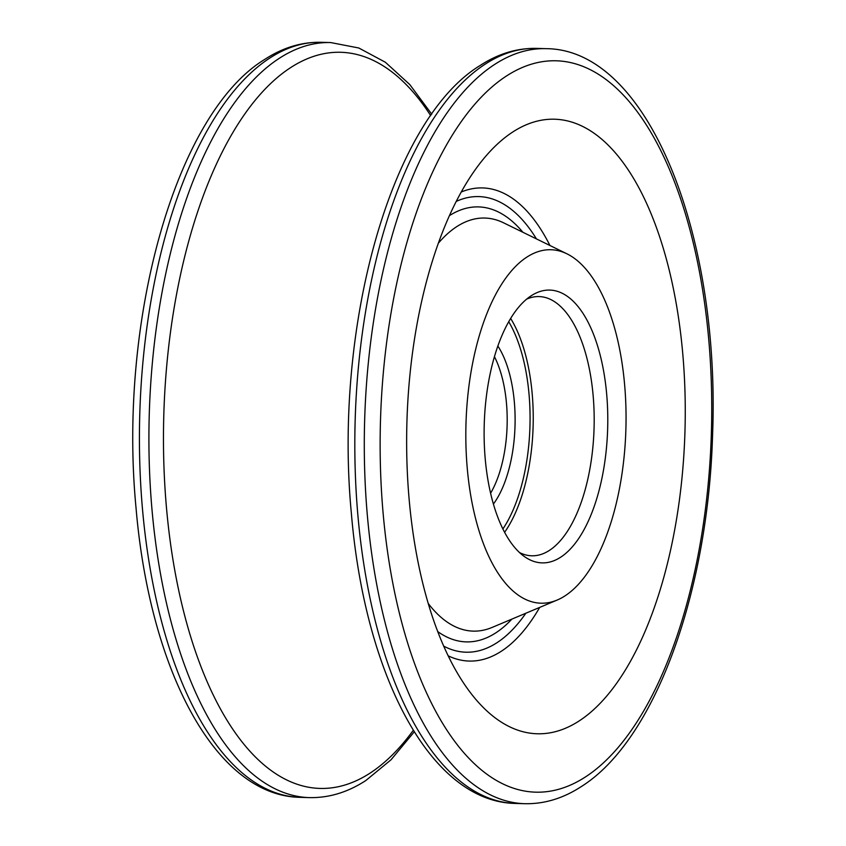<?xml version="1.0" encoding="UTF-8"?>
<svg xmlns="http://www.w3.org/2000/svg" width="846" height="846" viewBox="0 0 846 846"><rect width="100%" height="100%" fill="white"/><g stroke="black" fill="none" stroke-linecap="round" stroke-linejoin="round"><path stroke-width="1.27" d="M531.277 295.719A136.47 61.747 -88.4 0 1 531.552 295.54A136.47 61.747 -88.4 0 1 606.053 387.891A136.47 61.747 -88.4 0 1 560.612 557.239A136.47 61.747 -88.4 0 1 524.171 556.393A136.47 61.747 -88.4 0 1 484.219 425.052A136.47 61.747 -88.4 0 1 531.277 295.719M519.476 552.523A129.66 58.66 91.6 0 0 531.764 555.79A129.66 58.66 91.6 0 0 549.371 550.418A129.66 58.66 91.6 0 0 593.955 408.332A129.66 58.66 91.6 0 0 539.103 296.576A129.66 58.66 91.6 0 0 526.646 299.135M578.981 721.046A307.426 139.093 91.6 0 0 681.273 338.855A307.426 139.093 91.6 0 0 512.898 131.913A307.426 139.093 91.6 0 0 490.183 151.297A307.426 139.093 91.6 0 0 406.905 422.545A307.426 139.093 91.6 0 0 474.712 698.066A307.426 139.093 91.6 0 0 578.981 721.046M526.942 257.057A176.814 80 91.6 0 0 467.267 468.42A176.814 80 91.6 0 0 557.154 600.057A176.814 80 91.6 0 0 564.948 595.901A176.814 80 91.6 0 0 626.051 419.986A176.814 80 91.6 0 0 566.947 253.821A176.814 80 91.6 0 0 526.942 257.057M443.685 646.122A227.902 103.106 91.6 0 0 496.877 642.77A227.902 103.106 91.6 0 0 525.852 613.223M536.438 238.889A227.902 103.106 91.6 0 0 456.269 201.401M461.282 191.989A236.669 107.072 -88.4 0 1 549.932 245.488M539.685 607.407A236.669 107.072 -88.4 0 1 501.297 651.261A236.669 107.072 -88.4 0 1 448.158 655.809M566.947 253.821L503.571 222.815A206.625 93.483 91.6 0 0 456.808 226.601A206.625 93.483 91.6 0 0 438.397 243.151M449.469 215.614A217.581 98.443 -88.4 0 1 522.86 232.248M511.904 619.092A217.581 98.443 -88.4 0 1 495.767 632.882A217.581 98.443 -88.4 0 1 437.699 631.55M502.873 528.972A127.302 57.602 91.6 0 0 508.732 321.723M510.646 318.456A129.66 58.66 -88.4 0 1 504.597 532.335M428.203 603.431A206.625 93.483 91.6 0 0 492.118 627.425L557.154 600.057M490.585 493.25A88.407 39.995 91.6 0 0 494.445 356.684M269.98 57.94A377.665 170.871 91.6 0 0 140.098 471.814A377.665 170.871 91.6 0 0 299.886 797.334C215.074 795.726 149.647 669.218 136.026 507.801C118.112 321.744 175.133 113.787 264.84 59.336C282.955 47.566 301.758 41.888 321.247 42.3A377.665 170.871 91.6 0 0 269.98 57.94M431.735 114.189L409.781 84.558L385.374 62.255L358.81 48L330.733 42.564A377.665 170.871 91.6 0 0 279.455 58.205A377.665 170.871 91.6 0 0 149.583 472.089A377.665 170.871 91.6 0 0 309.361 797.609C328.861 798.011 347.664 792.332 365.779 780.562L391.011 759.803L414.265 731.811M430.709 115.659A368.243 166.609 91.6 0 0 290.76 67.532A368.243 166.609 91.6 0 0 168.238 525.334A368.243 166.609 91.6 0 0 369.914 773.223A368.243 166.609 91.6 0 0 413.313 730.278M485.361 64.042A377.665 170.871 91.6 0 0 355.489 477.916A377.665 170.871 91.6 0 0 515.267 803.436C430.35 801.828 364.859 674.949 351.354 513.226C333.62 327.317 390.63 119.825 480.221 65.438C498.336 53.668 517.139 47.989 536.639 48.391A377.665 170.871 91.6 0 0 485.361 64.042M494.847 64.307A377.665 170.871 91.6 0 0 364.964 478.18A377.665 170.871 91.6 0 0 524.753 803.7C544.242 804.112 563.045 798.434 581.16 786.664C655.016 740.493 708.134 592.39 712.596 434.336C720.316 234.289 648.078 49.195 546.114 48.666A377.665 170.871 91.6 0 0 494.847 64.307M506.617 75.897A365.884 165.541 91.6 0 0 384.877 530.77A365.884 165.541 91.6 0 0 585.263 777.062A365.884 165.541 91.6 0 0 707.002 322.189A365.884 165.541 91.6 0 0 506.617 75.897M497.871 346.035A94.297 42.66 -88.4 0 1 493.398 504.079M299.886 797.334L309.361 797.609M515.267 803.436L524.753 803.7M536.639 48.391L546.114 48.666M321.247 42.3L330.733 42.564"/></g></svg>
